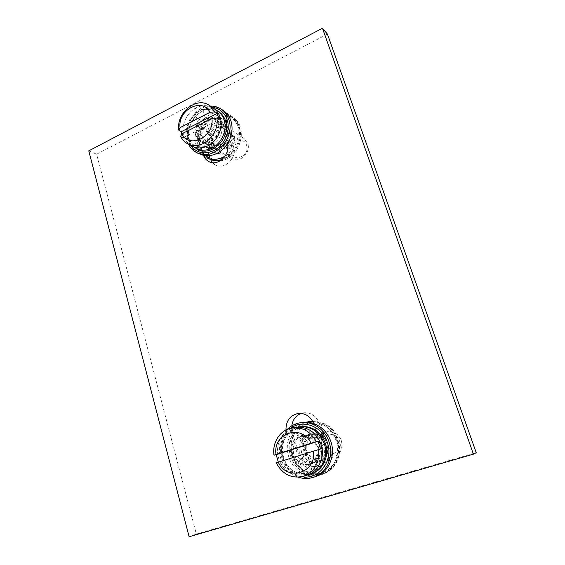 <?xml version="1.0" encoding="UTF-8"?>
<svg xmlns="http://www.w3.org/2000/svg" width="565" height="565" viewBox="0 0 565 565"><rect width="100%" height="100%" fill="white"/><g stroke="black" fill="none" stroke-linecap="round" stroke-linejoin="round"><path stroke-width="0.42" stroke-dasharray="2.83 2.12" d="M327.439 34.112L96.643 154.217L196.33 534.066L476.231 452.671M312.749 421.455L319.084 422.733C327.382 425.862 333.089 431.935 336.203 440.968C340.865 454.86 333.406 471.076 320.673 474.918C307.734 479.48 292.388 470.242 288.503 456.075C286.074 447.099 287.288 438.934 292.154 431.582L300.22 458.505C303.751 467.368 309.825 470.984 318.434 469.367C326.499 465.871 329.536 459.387 327.545 449.931L319.084 422.733C315.983 415.769 310.948 412.45 303.984 412.775L301.23 413.396M291.78 425.869L292.154 431.582C295.523 426.872 299.902 423.75 305.298 422.21M210.215 158.984L205.406 157.261C200.928 154.782 197.877 150.919 196.253 145.664C189.395 126.242 214.05 103.169 229.778 114.928C233.338 117.372 235.831 120.818 237.272 125.261C239.398 132.803 238.246 140.212 233.811 147.5L226.904 125.112C226.071 122.506 224.609 120.507 222.504 119.109C213.563 112.597 199.593 125.762 203.52 136.808L209.198 155.707M212.376 162.642L215.336 164.98C224.128 170.284 236.947 158.285 233.811 147.5C231.481 151.088 228.585 153.941 225.124 156.067M96.643 154.217L88.769 150.855M196.33 534.066L189.127 536.75M285.954 429.972L286.363 432.55C281.419 440.029 280.176 448.342 282.634 457.481C286.568 471.902 302.127 481.331 315.27 476.698M223.443 110.648C207.524 98.748 182.559 122.238 189.473 141.949C191.111 147.274 194.198 151.194 198.725 153.701M302.487 422.443C295.82 423.524 290.438 426.893 286.363 432.55L294.52 459.966C298.101 468.992 304.26 472.679 313.003 471.041C321.195 467.481 324.282 460.892 322.262 451.258L313.702 423.552M287.366 429.301C280 437.197 277.74 446.753 280.579 457.975C283.644 467.495 289.598 473.901 298.433 477.213M290.834 428.178C281.744 435.509 278.665 445.326 281.589 457.629C285.127 468.152 291.957 474.501 302.084 476.683M311.562 473.745C300.241 477.58 286.928 469.437 283.531 457.014C279.23 443.56 287.691 428.284 300.495 426.624M308.66 474.572C297.649 477.22 285.516 469.112 282.26 457.318C278.404 445.058 284.908 431.017 296.102 427.578L297.571 427.161M306.788 475.25C295.361 478.986 282.041 470.716 278.63 458.187C274.745 445.792 281.314 431.604 292.606 428.129L295.82 427.352M309.387 474.261L303.857 473.456L303.37 473.908C303.998 474.974 305.142 475.391 306.795 475.172L311.901 470.963L312.304 471.161L311.711 472.997M291.031 431.596L296.095 427.656C297.72 427.401 298.829 427.726 299.415 428.63L292.649 428.192C291.187 428.948 290.495 429.986 290.587 431.307L291.031 431.596M276.221 462.813L320.574 448.97M319.606 445.764C321.492 454.931 318.505 461.132 310.644 464.374C302.593 465.737 296.929 462.276 293.666 453.985C291.851 444.26 295.227 438.016 303.793 435.241C311.287 434.52 316.562 438.03 319.606 445.764M299.372 452.636C302.593 460.772 308.172 464.169 316.11 462.82C323.851 459.627 326.789 453.54 324.924 444.542C321.916 436.943 316.718 433.503 309.338 434.217C300.898 436.943 297.571 443.08 299.372 452.636M312.586 421.151C324.706 421.617 333.152 428.093 337.919 440.58C342.56 454.387 335.151 470.504 322.481 474.325C309.606 478.866 294.33 469.685 290.459 455.609C285.551 440.382 295.276 423.1 309.895 421.377M336.818 440.954C341.098 454.218 333.943 469.331 321.796 472.877C309.698 476.62 295.891 468.145 292.112 455.108C289.894 447.007 290.89 439.57 295.099 432.79L293.518 433.652C281.504 452.6 301.795 481.458 322.551 473.675C343.668 468.004 344.071 432.19 323.335 423.891L321.506 424.145C328.929 427.204 334.035 432.804 336.818 440.954M296.463 433.694L295.099 432.79C301.858 423.63 310.658 420.748 321.506 424.145L320.878 425.72L321.499 436.229C318.392 434.019 315.058 433.214 311.499 433.814C306.774 434.866 303.518 437.79 301.724 442.586L296.463 433.694L297.578 433.496L305.382 446.689L304.288 446.929L301.724 442.586C300.7 445.693 300.658 448.871 301.597 452.106L303.709 456.506C306.611 460.51 310.376 462.566 315.002 462.679L315.115 464.698L313.879 466.598L313.229 466.655C308.808 466.047 305.058 463.964 301.978 460.411C301.244 459.289 301.336 458.307 302.268 457.473L306.527 454.62C304.895 452.318 304.154 449.754 304.288 446.929M293.518 433.652L295.799 432.613L297.578 433.496M294.633 433.454C282.662 452.339 302.897 481.098 323.597 473.336C344.65 467.679 345.046 431.999 324.366 423.729L323.385 423.588L321.916 425.551L322.841 441.124L321.803 441.35C323.512 443.61 324.331 446.173 324.268 449.034L329.48 448.935C330.751 449.083 331.394 449.846 331.408 451.216C330.808 455.99 328.816 459.882 325.447 462.897L324.826 463.236L322.763 462.34L321.725 460.595L318.243 462.212L314.98 462.368C314.988 460.411 315.835 459.133 317.53 458.54C319.19 458.201 320.532 458.794 321.563 460.334L321.725 460.595C325.525 457.876 327.523 453.999 327.714 448.97L327.001 444.062C325.949 440.813 324.119 438.2 321.499 436.229L321.803 441.35M322.841 441.124C324.543 443.377 325.369 445.926 325.306 448.78L330.504 448.681C331.768 448.829 332.404 449.592 332.418 450.948C331.817 455.708 329.84 459.592 326.478 462.594L325.864 462.933L323.802 462.043L322.608 460.037C321.577 458.512 320.242 457.911 318.589 458.25C316.901 458.844 316.054 460.115 316.047 462.071L316.181 464.388L314.952 466.287L314.295 466.337C309.888 465.737 306.152 463.66 303.08 460.115C302.346 458.999 302.445 458.024 303.37 457.191L307.614 454.345C305.99 452.049 305.248 449.5 305.382 446.689M307.614 454.345L306.527 454.62M325.306 448.78L324.268 449.034M291.328 454.543C294.612 462.89 300.305 466.379 308.405 465.009C316.315 461.746 319.324 455.496 317.431 446.265C314.366 438.468 309.062 434.937 301.526 435.664C292.903 438.454 289.506 444.747 291.328 454.543M308.13 464.162C300.516 465.433 295.17 462.149 292.084 454.302C290.368 445.093 293.553 439.175 301.646 436.533C308.758 435.834 313.759 439.16 316.654 446.512C318.434 455.221 315.595 461.104 308.13 464.162L316.909 461.69C324.19 458.709 326.958 452.996 325.207 444.542C322.375 437.402 317.488 434.174 310.545 434.859C302.642 437.437 299.535 443.193 301.23 452.134C304.245 459.755 309.472 462.94 316.909 461.69M315.955 458.688C310.249 459.599 306.237 457.134 303.913 451.287C302.6 444.408 304.973 439.958 311.033 437.932C316.449 437.352 320.256 439.845 322.46 445.411C323.809 451.993 321.64 456.414 315.955 458.688L318.519 457.996C324.169 455.743 326.323 451.35 324.981 444.825C322.785 439.316 319.006 436.844 313.632 437.416C307.614 439.429 305.262 443.843 306.569 450.658C308.871 456.456 312.855 458.9 318.519 457.996M319.472 460.991C312.085 462.234 306.887 459.07 303.878 451.506C302.197 442.628 305.284 436.907 313.144 434.351C320.044 433.673 324.903 436.872 327.721 443.956C329.466 452.353 326.718 458.031 319.472 460.991L333.512 457.043C340.462 454.211 343.089 448.801 341.401 440.806C338.682 434.061 334.007 431.017 327.375 431.681C319.832 434.125 316.873 439.584 318.512 448.038C321.421 455.242 326.422 458.243 333.512 457.043M322.135 446.979C325.44 459.366 343.958 453.667 339.678 441.435C336.182 429.019 317.926 434.937 322.135 446.979M210.35 106.107C195.25 106.142 182.163 125.797 187.1 140.65L188.541 144.287M212.136 107.293C197.249 105.323 182.827 124.9 187.87 139.838L190.405 145.304M197.432 149.111C193.576 146.942 190.942 143.574 189.536 139.004C183.554 121.955 205.081 101.594 218.853 111.757M194 147.048C191.161 144.845 189.183 141.886 188.067 138.185C184.924 128.262 190.659 115.14 200.257 110.415C205.483 107.83 210.533 107.583 215.392 109.681M191.846 146.081C187.947 143.891 185.292 140.48 183.879 135.861C180.722 125.84 186.499 112.59 196.175 107.809C202.383 104.786 208.16 104.921 213.514 108.205M205.561 146.844L205.166 146.469L207.666 145.904L211.847 143.235M195.335 112.866L197.581 112.294L200.243 110.45L202.602 109.772L202.305 109.278C200.624 108.042 198.59 107.583 196.217 107.887C194.953 108.748 194.466 110.126 194.756 112.004L195.335 112.866M180.652 136.391L183.145 137.768L181.796 134.011M183.145 137.768L219.192 119.561M227.497 143.722L220.52 120.995C219.679 118.36 218.196 116.334 216.077 114.914C207.03 108.318 192.877 121.729 196.839 132.93L203.591 155.439M221.212 126.044C224.934 136.377 212.193 148.842 203.697 143.341C201.394 141.999 199.812 139.951 198.958 137.196C195.243 126.701 208.429 114.158 216.946 120.26C218.987 121.595 220.406 123.523 221.212 126.044M205.618 141.01C206.465 143.722 208.026 145.742 210.307 147.07C218.704 152.508 231.283 140.261 227.589 130.077L223.373 124.378C214.954 118.346 201.938 130.67 205.618 141.01M210.484 159.662L207.638 158.454C203.181 155.989 200.144 152.14 198.52 146.914C191.683 127.584 216.233 104.652 231.904 116.362C235.443 118.798 237.929 122.224 239.362 126.652C243.741 139.301 234.623 156.364 221.826 159.697M226.911 130.896L225.668 130.112L225.068 116.75L225.633 115.288C231.947 116.807 236.248 120.868 238.522 127.471C242.011 138.263 235.718 152.395 225.273 157.324C214.877 162.423 203.132 157.247 200.045 146.554C198.237 139.894 199.177 133.305 202.877 126.8C208.796 117.845 216.381 114.01 225.633 115.288L227.201 114.794L228.437 115.627C227.194 115.535 226.48 116.178 226.311 117.576L226.911 130.896C228.345 132.577 229.016 134.661 228.931 137.133L233.38 136.25L232.151 135.48L230.64 135.784L230.082 131.659L225.47 125.734C218.034 122.986 212.355 125.833 208.443 134.251L204.036 127.372L205.335 128.156L211.875 138.369L210.59 137.613L208.443 134.251C207.524 137.097 207.454 139.845 208.224 142.5L209.975 145.982L212.892 148.531L219.58 149.57L219.658 151.3L218.012 153.277L211.268 151.78L208.443 149.619L208.732 147.034L212.419 143.913L210.59 137.613M204.036 127.372L202.877 126.8L201.507 127.782C195.476 138.863 198.59 153.306 208.231 158.186C217.299 163.144 230.393 158.398 236.58 147.635C242.872 136.935 240.676 122.782 231.954 117.026L227.201 114.794M201.507 127.782L202.807 128.566L204.926 127.754L205.335 128.156M202.807 128.566C196.797 139.604 199.904 154.005 209.523 158.871L213.097 160.291M220.343 160.75C239.694 159.266 249.271 127.337 233.183 117.859L228.437 115.627M211.875 138.369L213.697 144.647L210.025 147.762L209.735 150.332L212.553 152.494L219.284 153.984L220.922 152.013L220.837 150.029C221.339 146.886 222.928 145.685 225.605 146.42L227.921 149.245L229.764 148.885C232.681 145.777 234.426 142.119 234.998 137.924L234.362 136.419L233.38 136.25M225.668 130.112C227.102 131.8 227.78 133.884 227.688 136.37L230.64 135.784C230.407 140.155 228.648 143.807 225.364 146.738L219.573 149.308C220.075 146.151 221.671 144.951 224.354 145.685L226.678 148.517L228.521 148.15C231.445 145.036 233.197 141.37 233.769 137.154L233.133 135.649L232.151 135.48M213.697 144.647L212.419 143.913M228.931 137.133L227.688 136.37M196.232 135.635C197.086 138.404 198.675 140.466 200.992 141.815C209.523 147.345 222.342 134.788 218.599 124.392C217.793 121.856 216.367 119.921 214.319 118.579C205.759 112.442 192.503 125.084 196.232 135.635M201.352 141.116C199.177 139.845 197.686 137.909 196.881 135.31C193.371 125.381 205.837 113.487 213.895 119.243L217.935 124.724C221.459 134.512 209.382 146.335 201.352 141.116L211.953 147.126C219.841 152.239 231.657 140.756 228.189 131.193L224.22 125.833C216.31 120.183 204.099 131.737 207.56 141.441C208.351 143.983 209.82 145.876 211.953 147.126M213.238 144.661L209.876 140.29C207.2 132.803 216.607 123.869 222.723 128.191L225.831 132.365C228.514 139.774 219.34 148.659 213.238 144.661L216.331 146.441C222.405 150.417 231.516 141.603 228.853 134.251L225.76 130.098C219.679 125.804 210.328 134.661 212.991 142.097L216.331 146.441M215.053 148.899C212.927 147.656 211.465 145.77 210.674 143.249C207.228 133.594 219.382 122.125 227.257 127.747L231.212 133.086C234.666 142.592 222.907 153.991 215.053 148.899L232.173 158.596C239.786 163.518 251.121 152.656 247.753 143.524L243.918 138.383C236.29 132.937 224.559 143.87 227.921 153.143C228.691 155.573 230.11 157.388 232.173 158.596M231.382 152.734C234.094 163.045 250.14 155.389 246.594 145.367C243.734 135.056 227.886 142.853 231.382 152.734M286.617 433.496L292.402 432.515M314.02 424.492L319.402 423.658M322.262 451.258L327.545 449.931M294.52 459.966L300.22 458.505M323.335 423.891L324.366 423.729M320.878 425.72L321.916 425.551M330.504 448.681L329.48 448.935M322.608 460.037L321.563 460.334M323.802 462.043L322.763 462.34M316.181 464.388L315.115 464.698M316.047 462.071L314.98 462.368M303.37 457.191L302.268 457.473M303.08 460.115L301.978 460.411M314.295 466.337L313.229 466.655M326.478 462.594L325.447 462.897M332.418 450.948L331.408 451.216M227.278 142.917L233.599 146.709M203.329 154.669L205.243 155.693M196.839 132.93L203.52 136.808M220.52 120.995L226.904 125.112M225.068 116.75L226.311 117.576M210.025 147.762L208.732 147.034M220.922 152.013L219.658 151.3M220.837 150.029L219.573 149.308M219.284 153.984L218.012 153.277M209.735 150.332L208.443 149.619M226.48 147.267L225.23 146.533M227.483 148.814L226.233 148.087M234.998 137.924L233.769 137.154M229.764 148.885L228.521 148.15M303.857 473.456C286.137 475.419 271.165 445.969 291.427 431.434M299.09 428.934C307.657 428.616 314.366 432.839 319.218 441.604C321.443 446.477 322.092 451.682 321.16 457.233C319.571 463.357 316.414 467.968 311.689 471.062M290.587 431.307L303.37 473.908M299.415 428.63L312.304 471.161M303.984 412.775L298.384 413.411M318.434 469.367L313.003 471.041M320.673 474.918L322.481 474.325M294.683 432.804L295.799 432.613M323.597 473.336L322.551 473.675M322.347 423.75L323.385 423.588M316.11 462.82L318.243 462.212M309.338 434.217L311.499 433.814M314.952 466.287L313.879 466.598M318.589 458.25L317.53 458.54M325.864 462.933L324.826 463.236M310.644 464.374L308.405 465.009M303.793 435.241L301.526 435.664M301.646 436.533L310.545 434.859M311.033 437.932L313.632 437.416M313.144 434.351L327.375 431.681M205.166 146.469C196.217 148.115 190.504 144.767 188.025 136.419C186.379 126.92 189.565 118.876 197.581 112.294M202.602 109.772C212.567 108.162 218.486 111.595 220.357 120.07C221.777 129.505 218.528 137.436 210.604 143.849M194.756 112.004L205.116 146.533M202.722 109.645L213.167 144.103M215.336 164.98L208.775 161.519M222.504 119.109L216.077 114.914M205.406 157.261L207.638 158.454M229.778 114.928L231.904 116.362M203.626 126.97L204.926 127.754M233.183 117.859L231.954 117.026M209.523 158.871L208.231 158.186M210.307 147.07L212.892 148.531M223.373 124.378L225.887 125.988M212.553 152.494L211.268 151.78M225.605 146.42L224.354 145.685M234.362 136.419L233.133 135.649M227.921 149.245L226.678 148.517M203.697 143.341L200.992 141.815M216.946 120.26L214.319 118.579M213.895 119.243L224.22 125.833M222.723 128.191L225.76 130.098M227.257 127.747L243.918 138.383"/><path stroke-width="0.85" d="M473.442 454.161L476.231 452.671L327.439 34.112L322.474 28.25L88.769 150.855L189.127 536.75L473.442 454.161L322.474 28.25M301.23 413.396C295.834 415.529 292.684 419.689 291.78 425.869M209.198 155.707L210.215 158.984L212.376 162.642M298.433 477.213C303.447 478.859 308.434 478.894 313.377 477.319L315.27 476.698C328.201 472.799 335.787 456.287 331.062 442.134C327.912 432.931 322.121 426.745 313.702 423.552C310.559 416.462 305.453 413.079 298.384 413.411C290.106 415.219 285.961 420.741 285.954 429.972M188.541 144.287C190.377 147.896 192.997 150.615 196.387 152.458L203.591 155.439C204.629 158.186 206.359 160.213 208.775 161.519C217.666 166.894 230.661 154.676 227.497 143.722C231.989 136.313 233.161 128.778 231.014 121.129C229.567 116.616 227.038 113.12 223.443 110.648L221.226 109.151C217.977 106.997 214.354 105.98 210.35 106.107M313.702 423.552C309.987 422.288 306.251 421.914 302.487 422.443L300.545 422.719C295.495 423.496 291.102 425.685 287.366 429.301M313.377 477.319C326.379 473.399 334.007 456.788 329.261 442.543C325.398 429.52 312.445 420.777 300.545 422.719M302.084 476.683C318.808 480.137 333.675 460.743 327.531 443.066C322.841 426.526 303.073 418.849 290.834 428.178M300.495 426.624C312.339 425.749 320.673 431.441 325.497 443.709C329.607 456.082 322.89 470.483 311.562 473.745L310.376 474.12C321.746 470.843 328.484 456.386 324.366 443.963C319.522 431.653 311.167 425.932 299.288 426.815L300.495 426.624M297.571 427.161L299.288 426.815M308.66 474.572L310.376 474.12M311.711 472.997L309.387 474.261M278.291 462.05L276.172 454.712L273.997 455.206C271.956 442.36 280.459 429.513 292.204 427.917C302.649 426.914 310.665 431.505 316.259 441.703L318.208 441.286L320.574 448.97L276.221 462.813C282.5 474.409 291.575 478.908 303.447 476.302C314.641 471.719 319.698 462.763 318.632 449.436M292.204 427.917L295.82 427.352C307.805 426.469 316.238 432.253 321.118 444.704C325.271 457.269 318.462 471.881 306.986 475.186L306.788 475.25M276.172 454.712L318.208 441.286M273.997 455.206L275.995 454.422C272.584 433.115 301.731 423.319 311.054 443.214L275.995 454.422M311.054 443.214L316.259 441.703M278.241 462.071C286.886 482.002 316.944 473.018 313.42 450.976M305.298 422.21L312.749 421.455M308.038 421.645L312.586 421.151M196.387 152.458C212.278 162.289 235.824 138.934 228.832 119.681C227.37 115.147 224.835 111.637 221.226 109.151M203.591 155.439C213.033 156.78 221.007 152.875 227.497 143.722M190.405 145.304C197.256 153.786 205.935 155.078 216.444 149.181C225.562 143.1 230.407 130.056 227.236 120.048C224.588 112.499 219.552 108.247 212.136 107.293M218.853 111.757C222.017 113.904 224.234 116.962 225.506 120.917C231.53 137.549 211.141 157.706 197.432 149.111L195.984 148.327C200.879 150.841 206.112 150.799 211.677 148.214C221.487 143.658 227.504 130.098 224.136 120.027C222.864 116.051 220.64 112.993 217.469 110.839L218.853 111.757M215.392 109.681L217.469 110.839M194 147.048L195.984 148.327M187.531 143.743L191.846 146.081C196.775 148.609 202.044 148.567 207.652 145.947C217.539 141.335 223.613 127.634 220.223 117.471C218.945 113.466 216.706 110.373 213.514 108.205L209.389 105.464L214.947 111.821L217.285 113.36L219.192 119.561L216.861 118.05L211.917 118.565L181.895 133.799L180.652 136.391C182.241 139.64 184.536 142.09 187.531 143.743C200.307 151.688 219.905 134.823 216.861 118.05M211.847 143.235L213.167 144.103C213.436 145.932 212.927 147.281 211.628 148.143C209.276 148.411 207.249 147.981 205.561 146.844M181.796 134.011L181.351 131.645L178.851 130.24C175.842 113.106 196.514 96.001 209.389 105.464M181.351 131.645L217.285 113.36M178.851 130.24L180.08 127.619C177.452 109.914 202.376 96.806 210.003 112.315L180.08 127.619M210.003 112.315L214.947 111.821M181.895 133.799C189.014 149.435 214.622 136.815 211.917 118.565M225.124 156.067C220.209 158.963 215.237 159.93 210.215 158.984M221.826 159.697C217.892 160.82 214.114 160.806 210.484 159.662M213.097 160.291L220.343 160.75M205.243 155.693L209.961 158.221M303.447 476.302L306.986 475.186"/></g></svg>
